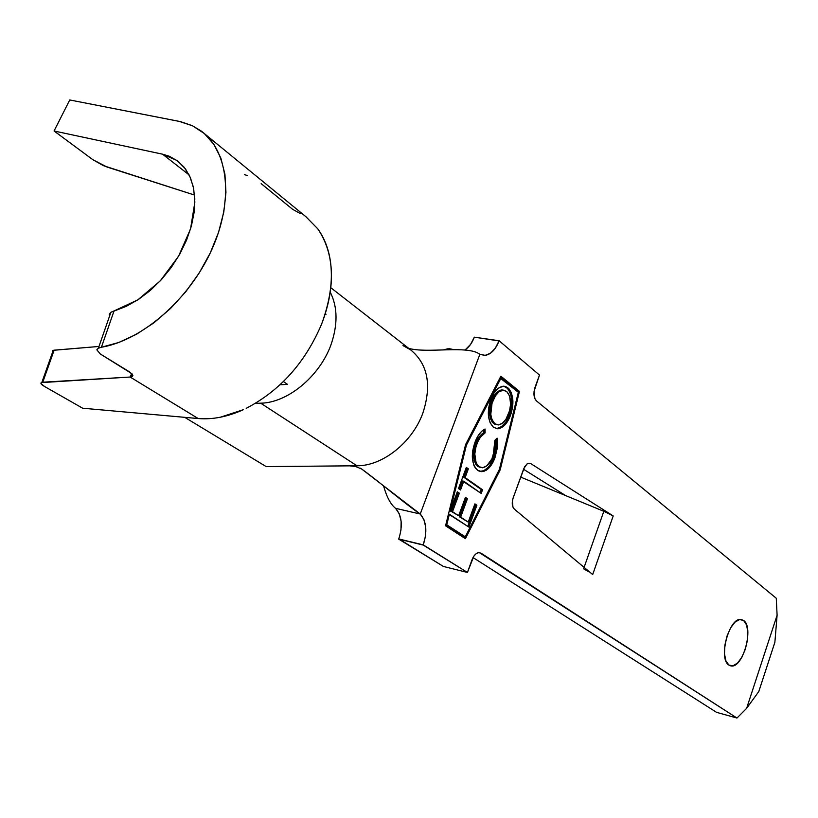 <?xml version="1.0" encoding="UTF-8"?>
<svg xmlns="http://www.w3.org/2000/svg" width="818" height="818" viewBox="0 0 818 818"><rect width="100%" height="100%" fill="white"/><g stroke="black" fill="none" stroke-linecap="round" stroke-linejoin="round"><path stroke-width="1.23" d="M743.623 620.504L739.636 619.533L743.623 620.504L739.595 619.543L735.024 622.12L730.607 627.887L727.038 635.964L724.891 645.095L724.492 653.858L725.903 660.862L728.879 665.054C717.959 658.94 729.247 616.925 741.088 619.471L743.623 620.504C754.298 627.283 742.877 668.674 731.047 665.924L728.879 665.054L732.959 665.821L737.509 663.081L741.834 657.294L745.3 649.328L747.407 640.392L747.826 631.793L746.507 624.809L743.623 620.504M468.867 527.078L476.894 505.217L474.91 503.868L468.213 522.109L460.677 517.099L467.436 498.745L465.422 497.364L458.653 515.749L452.518 511.669L459.348 493.203L457.303 491.802L450.074 511.352L466.403 445.176L500.994 378.11L518.336 392.282L499.409 469.327L465.289 536.843L446.761 524.808L449.368 514.205L468.867 527.078L476.894 505.217L474.91 503.868L468.213 522.109L460.677 517.099L467.436 498.745L465.422 497.364L458.653 515.749L452.518 511.669L459.348 493.203L457.303 491.802L450.074 511.352L466.403 445.176L465.493 444.992L466.403 445.176L500.994 378.11L499.982 377.936L518.336 392.282L499.409 469.327L465.289 536.843L446.761 524.808L449.368 514.205L448.469 514.001L468.867 527.078M463.765 481.24L481.219 493.428L482.548 489.808L465.125 477.569L468.346 468.857L466.321 467.415L458.499 488.581L460.534 489.982L463.765 481.24L462.538 480.974L459.471 489.246L462.538 480.974L481.219 493.428L482.548 489.808L465.125 477.569L468.346 468.857L466.321 467.415L458.499 488.581L460.534 489.982L463.765 481.24M493.53 427.364L498.029 428.816L502.845 426.771L507.221 421.996L511.178 413.315L512.549 407.395L512.804 399.46L511.281 392.507L508.929 388.765L505.821 386.597L503.469 386.188L498.561 388.1L494.082 392.937L490.667 399.91L488.653 407.855L488.428 415.902L490.135 422.804L493.53 427.364L497.937 428.816C503.264 427.886 507.467 423.346 510.534 415.207C514.399 403.315 513.54 394.204 507.958 387.865L503.05 386.219C497.835 387.262 493.704 391.822 490.667 399.91C486.802 412.067 487.753 421.219 493.53 427.364M474.921 442.466L472.753 450.514L472.405 458.663L474 465.708L475.555 468.336L478.469 470.8L481.618 471.679L483.847 471.362L487.477 469.399L491.25 465.166L495.084 457.323L497.416 447.63L497.099 438.141L494.88 440.268L495.043 447.998L491.915 458.847L486.812 465.841L482.753 467.753L478.97 466.659L476.137 462.988L474.808 453.99L475.851 447.282L477.62 442.18L480.422 437.17L485.115 432.896L485.064 429.01L481.638 431.331L478.55 435.084L474.921 442.466C470.759 454.828 471.618 464.072 477.497 470.197L481.945 471.679L486.096 470.35C489.962 467.763 492.957 463.417 495.084 457.323L497.416 447.63L497.099 438.141L494.88 440.268L493.172 455.83C490.555 462.998 486.935 466.976 482.303 467.784L478.97 466.659C474.215 461.669 473.51 454.133 476.874 444.072C478.867 438.612 481.608 434.879 485.115 432.896L485.064 429.01C480.749 431.239 477.364 435.718 474.921 442.466M445.851 524.594L446.761 524.808L445.851 524.594M449.174 511.148L450.074 511.352L449.174 511.148M716.568 712.345L473.009 557.549L716.568 712.345L736.977 718.04L481.035 553.173L478.724 552.61L476.209 553.643L473.878 556.117L467.415 572.447L423.192 545.064L425.503 536.015L425.718 527.191L423.898 519.532L420.237 514.011L479.849 354.327L485.054 355.401L490.432 353.264L495.299 348.223L499.113 340.758L539.491 375.073L534.062 391.28L534.88 398.663L536.516 400.953L776.272 598.244L777.1 615.208L746.63 708.327L736.977 718.04L746.63 708.327L758.797 691.517L774.881 642.263L777.1 615.208L776.272 598.244L536.516 400.953C533.714 397.896 533.213 393.356 535.023 387.313L539.491 375.073L499.113 340.758L474.348 337.169L499.041 340.932C495.688 349.419 491.127 354.225 485.36 355.36L479.849 354.327C467.957 344.869 427.17 353.775 408.693 348.335C427.17 353.775 467.957 344.869 479.849 354.327L420.237 514.011C426.485 521.322 427.497 531.618 423.264 544.88L467.415 572.447L472.078 559.655C473.949 555.064 476.352 552.712 479.307 552.6L736.977 718.04L716.568 712.345M400.963 530.146L401.147 521.414L399.276 513.816L395.575 508.336C401.894 515.606 402.957 525.81 398.744 538.929L423.264 544.88L398.673 539.113L423.192 545.064L398.673 539.113L443.376 566.445L467.415 572.447L443.376 566.445L398.775 538.847M465.708 349.347L470.595 344.368L474.348 337.169C471.996 343.263 468.775 347.538 464.706 349.981M565.146 495.289L523.551 469.266L565.146 495.289M530.759 463.601L528.929 463.162L526.976 463.97L523.745 468.724L513.162 497.896L512.354 501.178L512.968 507.191L514.277 509.062L592.682 574.543L613.203 515.953L530.759 463.601L613.203 515.953L603.827 511.301L520.708 477.109L603.827 511.301L584.103 567.375L603.827 511.301L613.203 515.953L592.682 574.543L514.277 509.062C512.017 506.598 511.649 502.876 513.162 497.896L524.624 466.771L527.395 463.683L530.759 463.601M519.45 391.393L500.882 376.198L465.595 444.583L445.554 525.821L465.411 538.694L500.166 469.89L519.45 391.393L518.223 391.188L500.585 376.761L518.223 391.188L519.45 391.393L500.166 469.89L465.411 538.694L445.554 525.821L465.595 444.583L500.882 376.198L519.45 391.393M478.714 552.61L481.035 553.173L478.714 552.61M777.1 615.208L774.881 642.263L758.797 691.517L746.63 708.327L777.1 615.208M395.575 508.336L420.237 514.011L361.801 469.113C377.988 480.769 407.384 505.677 420.237 514.011L395.575 508.336C390.677 504.45 386.679 496.976 383.57 485.892C386.679 496.976 390.677 504.45 395.575 508.336M443.254 349.92L449.184 348.662L454.021 349.675L447.753 348.785L443.254 349.92M402.988 345.585L410.616 349.838C427.886 364.082 431.945 385.227 422.804 413.264C412.17 442.589 382.435 466.076 356.965 465.779L266.177 466.597L184.735 417.333L266.177 466.597L349.623 465.841L355.789 466.557L361.801 469.113L360.135 468.101M352.977 466.055L356.638 466.781M325.993 314.419L325.441 313.253L325.993 314.419M280.104 384.726L287.609 384.419L283.406 381.566L287.609 384.419L280.104 384.726M349.623 465.841L356.965 465.779L260.697 403.182L255.4 403.366L260.697 403.182C287.169 402.875 318.785 377.18 330.625 345.789C318.785 377.18 287.169 402.875 260.697 403.182L356.965 465.779C382.435 466.076 412.17 442.589 422.804 413.264C431.945 385.227 427.886 364.082 410.616 349.838L330.809 287.721M464.379 538.029L465.013 536.782L464.379 538.029M499.225 469.696L500.166 469.89L499.225 469.696M518.019 392.016L518.223 391.188L518.019 392.016M445.83 524.716L464.062 536.557L445.83 524.716M457.139 492.262L458.111 492.937L451.291 511.393L458.653 515.749L451.291 511.393L452.518 511.669L451.291 511.393L458.111 492.937L459.348 493.203L457.139 492.262M465.258 497.825L466.209 498.479L459.45 516.812L468.213 522.109L459.45 516.812L460.677 517.099L459.45 516.812L466.209 498.479L467.436 498.745L465.258 497.825M474.747 504.317L475.667 504.951L467.804 526.373L475.667 504.951L476.894 505.217L474.747 504.317M510.043 392.292L507.692 388.55L504.011 386.188L506.731 387.65C512.313 393.99 513.172 403.1 509.307 414.982L510.534 415.207L509.307 414.982C506.24 423.121 502.037 427.661 496.7 428.591L501.618 426.536L505.994 421.771L510.524 411.117M511.649 404.041L511.577 399.204M503.469 390.135L501.485 389.951C497.293 390.892 493.949 394.593 491.444 401.065L492.681 401.29C495.187 394.808 498.53 391.106 502.722 390.166L506.639 391.423C511.178 396.638 511.833 404.102 508.591 413.847C506.097 420.421 502.712 424.113 498.407 424.941L494.461 424.072M492.712 422.701L491.884 421.679M490.575 419.082L489.512 413.284M489.481 411.894L490.82 402.937M492.231 399.143L494.236 395.513L497.825 391.536L502.334 389.93M494.849 423.755C490.217 418.673 489.491 411.188 492.681 401.29L491.444 401.065C488.264 410.963 488.98 418.448 493.612 423.53L494.849 423.755L491.812 419.307L490.79 414.327L492.058 403.162L495.473 395.728L499.062 391.75L503.561 390.145L506.639 391.423L509.614 395.963L510.596 404.164L509.573 410.718L505.902 419.337L502.375 423.233L498.479 424.931L494.849 423.755M483.878 432.661L483.847 429.644L483.878 432.65L485.115 432.896L483.878 432.65C480.37 434.644 477.63 438.366 475.636 443.826L476.874 444.072L475.636 443.826C472.283 453.888 472.978 461.413 477.732 466.403L480.606 467.518M496.414 443.151L496.086 439.113L496.117 448.07L493.857 457.078L495.084 457.323L493.857 457.078C491.73 463.172 488.735 467.507 484.869 470.105L486.096 470.35L479.818 471.383L483.755 470.687L487.579 467.947L490.033 464.91L494.675 454.665M476.168 464.88L475.524 463.959M474.236 460.861L474.082 460.278M473.724 458.244L473.571 453.734L474.992 445.728M476.383 441.945L477.231 440.145M478.121 438.54L482.395 433.581M466.148 467.906L468.346 468.857L467.109 468.602L463.888 477.303L482.548 489.808L481.321 489.542L480.166 492.692L481.321 489.542L463.888 477.303L467.109 468.602L466.148 467.906M330.625 345.789C337.946 325.145 337.814 307.271 330.257 292.138M317.783 228.835C323.12 236.177 326.934 244.817 329.225 254.756C333.785 275.789 331.29 298.805 321.73 323.805C305.441 362.374 280.267 390.564 246.187 408.356C280.267 390.564 305.441 362.374 321.73 323.805C335.769 285.104 334.45 253.447 317.783 228.835L306.167 216.995M131.923 373.724L100.328 353.989L129.602 371.945L132.884 375.329L132.404 376.464L130.154 377.037L198.201 418.54C212.588 419.736 227.66 416.781 243.416 409.675L220.246 417.252M101.33 347.261L118.774 342.486L136.494 334.255L153.978 322.773L170.645 308.386L185.921 291.566L199.285 272.854L210.277 252.905L218.539 232.394L223.805 211.995L225.952 192.414L224.93 174.254L220.85 158.089L213.887 144.387L204.326 133.528L192.506 125.778L178.825 121.289L69.755 99.96L180.604 121.657L192.332 125.696L201.289 131.084C228.713 151.218 234.04 200.86 211.576 250.114C189.265 299.378 142.25 340.319 101.401 347.251L98.16 348.274L96.831 349.838L98.395 348.141L110.911 312.231L109.223 314.265L109.592 315.993M130.491 377.016L131.698 373.509L130.154 377.037L198.201 418.54L82.669 408.213L44.458 386.433L40.982 383.54L41.207 382.619L130.154 377.037L42.761 382.211L54.141 350.176L52.567 350.636L52.597 352.139M41.871 382.333L53.242 350.319L98.978 346.454L54.141 350.176L42.761 382.211L41.871 382.333C40.041 382.947 40.9 384.317 44.458 386.433L82.669 408.213L198.201 418.54M110.911 312.231L114.039 310.942L101.401 347.251L114.039 310.942L137.813 299.879L160.226 280.901L178.559 256.249L190.563 228.897L194.848 202.189L193.651 188.447L190.461 177.833L185.451 168.886L177.629 160.952L169.275 156.228L162.537 154.183L54.06 130.982L69.755 99.96L54.06 130.982L92.894 159.725L106.984 167.015L194.572 195.073L103.528 165.706L92.894 159.725L54.06 130.982L162.537 154.183L189.111 174.909L162.537 154.183L176.995 160.492L184.234 167.322L189.725 176.177L193.304 186.801L194.807 198.897L194.173 212.097L191.392 226.003L186.545 240.175L179.766 254.142L171.259 267.476L161.32 279.725L150.256 290.502L138.426 299.47L126.228 306.351L110.686 312.384L109.223 314.265M247.24 175.543L244.5 174.643M300.257 213.508L292.711 209.388L261.157 183.641M53.242 350.319L53.201 352.814M100.328 353.989L96.831 349.838M588.807 571.772L583.602 568.807M729.942 665.637L731.047 665.924M480.289 354.552L485.36 355.36M447.753 348.785L451.229 349.715M400.278 499.154L398.458 497.712M497.937 428.816L496.7 428.591M502.722 390.166L501.485 389.951M481.945 471.679L480.718 471.424M204.929 134.06L306.801 217.445M176.995 160.492L179.418 162.393M132.475 374.388L131.637 376.822"/></g></svg>
